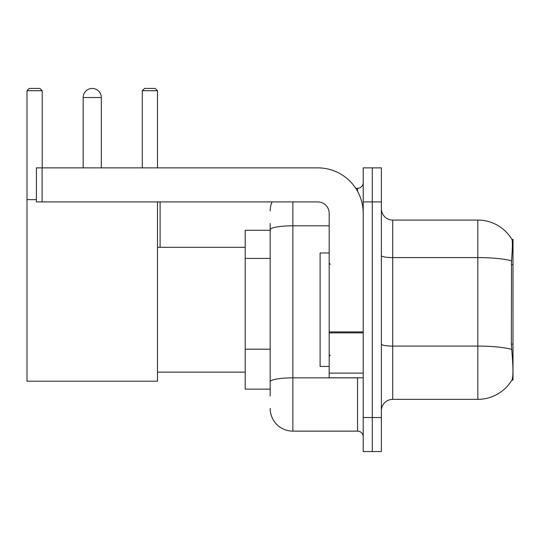<?xml version="1.0" encoding="UTF-8"?>
<svg xmlns="http://www.w3.org/2000/svg" width="540" height="540" viewBox="0 0 540 540"><rect width="100%" height="100%" fill="white"/><g stroke="black" fill="none" stroke-linecap="round" stroke-linejoin="round"><path stroke-width="0.81" d="M513 344.108L511.353 344.108L512.082 353.97C513.23 368.179 513.23 376.772 512.082 379.728L511.886 380.065L513 380.065L513 239.362L511.967 239.504A39.717 39.717 0 0 0 477.826 220.07A39.717 39.717 0 0 1 511.886 239.362A39.717 39.717 0 0 0 477.826 220.07L392.722 220.07A11.347 11.347 0 0 1 381.375 208.724A11.347 11.347 0 0 0 392.722 220.07L392.722 399.357A11.347 11.347 0 0 0 381.375 410.704M270.169 251.606L270.169 223.479L270.169 230.283L245.207 230.283L245.207 389.144L270.169 389.144M512.082 379.728A39.717 39.717 0 0 1 477.826 399.357L392.722 399.357M372.296 417.514L372.296 451.555L381.375 451.555L381.375 417.514L372.296 417.514L372.296 451.555L363.218 451.555L363.218 417.514L372.296 417.514L372.296 201.919L372.296 417.514M363.218 417.514L363.218 167.873L372.296 167.873L372.296 201.919L372.296 167.873L381.375 167.873L381.375 417.514M511.353 344.108L511.515 260.827C512.5 248.481 512.649 241.38 511.967 239.504A39.717 39.717 0 0 0 477.826 220.07L477.826 257.58L392.722 257.58A11.347 1.971 0 0 1 381.375 255.609M270.169 395.955L270.169 223.479M292.862 201.919L292.862 431.129L357.541 431.129L357.541 377.798M355.738 188.298L357.541 188.298A5.677 5.677 0 0 0 363.218 182.628M270.169 385.742L270.169 356.002M363.218 436.806A5.677 5.677 0 0 0 357.541 431.129M270.169 210.992A22.694 22.694 0 0 1 272.066 201.919M292.862 431.129A22.694 22.694 0 0 1 270.169 408.436M329.177 252.976L320.099 252.976L320.099 366.451L329.177 366.451M83.167 97.524A9.079 9.079 0 0 1 92.246 88.445A9.079 9.079 0 0 1 101.324 97.524L83.167 97.524L83.167 167.873M101.324 167.873L101.324 97.524M157.491 201.919L157.491 381.2L27 381.2L27 90.713L29.268 88.445L39.933 88.445L42.208 90.713L27 90.713M42.208 167.873L42.208 90.713M27 199.645L36.416 199.645M157.491 90.713L142.29 90.713L144.558 88.445L155.223 88.445L157.491 90.713L157.491 167.873M142.29 90.713L142.29 167.873M160.103 247.306L160.103 201.919M363.218 377.798L329.177 377.798L329.177 331.911L363.218 331.911M363.218 213.266A45.387 45.387 0 0 0 317.831 167.873L42.093 167.873L42.093 201.919L317.831 201.919A11.347 11.347 0 0 1 329.177 213.266L329.177 331.911M42.093 201.919L36.416 201.919L36.416 167.873L42.093 167.873M513 264.681L511.353 264.681M270.169 258.417L245.207 258.417M270.169 349.191L245.207 349.191M477.826 399.357L477.826 257.58A39.717 6.899 180 0 1 511.515 260.827M511.637 349.367A39.717 6.899 180 0 0 477.826 346.086L392.722 346.086A11.347 1.971 0 0 1 381.375 344.115M381.375 201.919L363.218 201.919M359.512 377.798A5.677 0.986 0 0 1 357.541 377.858L292.862 377.858A22.694 3.942 180 0 0 270.169 381.8M270.169 229.75A22.694 3.942 180 0 1 292.862 225.808L329.177 225.808M357.541 191.288L357.541 188.298M363.218 332.897L329.177 332.897M329.177 373.113L363.218 373.113M330.311 264.323L329.177 263.189M330.311 355.104L329.177 356.238M157.491 372.127L245.207 372.127M157.491 247.306L245.207 247.306"/></g></svg>
